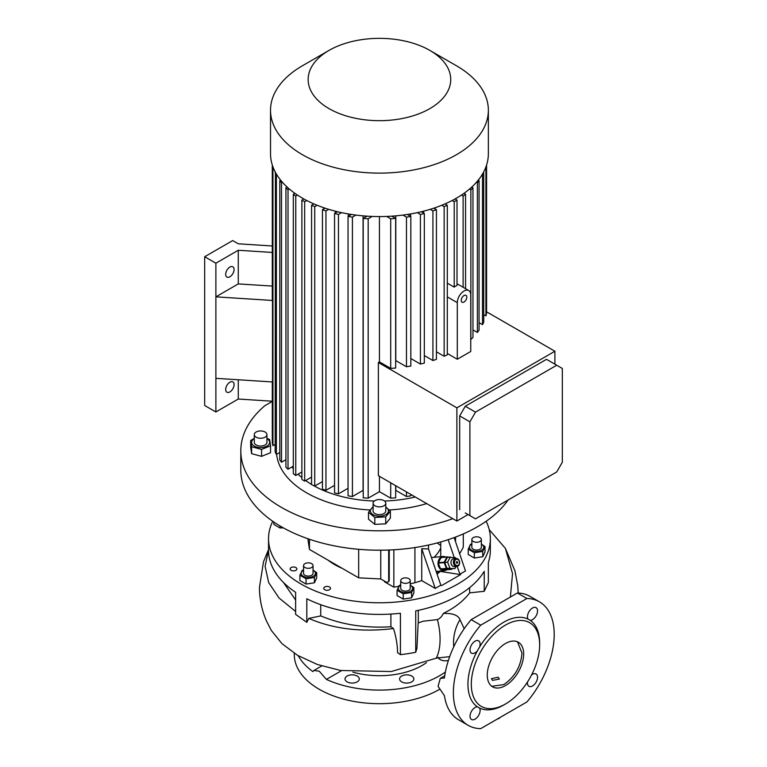 <?xml version="1.0" encoding="UTF-8"?>
<svg xmlns="http://www.w3.org/2000/svg" width="767" height="767" viewBox="0 0 767 767"><rect width="100%" height="100%" fill="white"/><g stroke="black" fill="none" stroke-linecap="round" stroke-linejoin="round"><path stroke-width="1.15" d="M498.981 718.094L498.981 718.516A5.35 3.087 0 0 0 499.173 718.42A5.35 3.087 0 0 0 499.346 718.305L499.346 717.883M498.981 718.516L497.524 718.938M499.739 717.653L499.346 718.305M456.173 558.51L453.748 558.721A3.96 3.126 84.9 0 0 451.293 564.291A3.96 3.126 84.9 0 0 454.447 566.612L456.873 566.401A3.96 3.126 -95.1 0 1 453.719 564.071A3.96 3.126 -95.1 0 1 456.173 558.51A3.96 3.126 -95.1 0 1 459.318 560.84A3.96 3.126 -95.1 0 1 456.873 566.401M459.251 561.118A3.164 2.502 84.9 0 0 455.886 559.527A3.164 2.502 84.9 0 0 454.764 563.707A3.164 2.502 84.9 0 0 458.129 565.298A3.164 2.502 84.9 0 0 459.251 561.118M457.563 562.086A0.796 0.623 -95.1 0 1 456.442 562.729A0.796 0.623 -95.1 0 1 457.563 562.086M456.068 566.468L454.908 568.635L446.94 568.242L444.678 562.403L447.468 557.226L455.425 557.619L455.79 558.539M454.908 568.635L446.94 568.242M449.855 567.983L447.592 562.144L444.678 562.403M447.592 562.144L450.373 556.967M446.71 569.756A7.133 5.618 -95.1 0 1 446.183 570.102A7.133 5.618 -95.1 0 1 444.304 570.706A7.133 5.618 -95.1 0 1 438.264 565.337A7.133 5.618 -95.1 0 1 441.15 557.101A7.133 5.618 -95.1 0 1 443.029 556.497A7.133 5.618 -95.1 0 1 445.569 557.005M452.156 568.884L452.031 569.124A6.73 5.311 -95.1 0 1 451.868 569.219A6.73 5.311 -95.1 0 1 451.705 569.306L445.886 569.823L440.881 569.181A6.73 5.311 -95.1 0 1 440.584 568.913L446.404 568.395A6.73 5.311 -95.1 0 0 446.71 568.663L451.705 569.306M440.881 569.181L446.71 568.663M444.17 562.623L438.34 563.141A6.73 5.311 -95.1 0 1 438.369 562.69L444.189 562.173A6.73 5.311 -95.1 0 0 444.17 562.623L446.404 568.395M446.95 557.043L441.13 557.561A6.73 5.311 -95.1 0 1 441.447 557.379L447.266 556.861A6.73 5.311 -95.1 0 0 446.95 557.043L444.189 562.173M449.031 557.082L447.266 556.861M438.34 563.141L440.584 568.913M441.13 557.561L438.369 562.69M329.503 586.976A3.365 1.946 0 0 0 325.831 586.554A3.365 1.946 0 0 0 323.751 588.347A3.365 1.946 0 0 0 324.738 589.727A3.365 1.946 0 0 0 328.41 590.149A3.365 1.946 0 0 0 330.481 588.347A3.365 1.946 0 0 0 329.503 586.976M295.889 567.57A3.365 1.946 0 0 0 292.217 567.149A3.365 1.946 0 0 0 290.147 568.951A3.365 1.946 0 0 0 291.124 570.322A3.365 1.946 0 0 0 294.796 570.744A3.365 1.946 0 0 0 296.877 568.951A3.365 1.946 0 0 0 295.889 567.57M486.134 521.282A110.899 64.025 180 0 1 490.343 538.741A110.899 64.025 180 0 1 457.861 584.013A110.899 64.025 180 0 1 337.001 597.896A110.899 64.025 180 0 1 268.536 538.741A110.899 64.025 180 0 1 272.745 521.282M463.306 533.909L463.306 547.063A134.666 77.745 180 0 1 459.606 553.64M410.23 583.879A134.666 77.745 0 0 0 414.928 582.68A83.967 48.474 0 0 0 421.735 580.619L435.244 588.423L440.843 585.192L441.562 585.604L460.603 574.608L459.893 574.195L465.492 570.964L454.141 537.6M384.478 581.108L384.478 581.75L393.845 587.158A134.666 77.745 0 0 0 398.763 586.314M342.255 568.366A63.373 36.586 180 0 1 328.123 560.207M440.747 548.002A63.373 36.586 180 0 1 434.055 557.302M316.694 572.633L316.694 577.925L314.441 582.776L306.052 584.071L299.907 580.523L299.907 575.231L306.052 578.778L314.441 577.474L316.694 572.633L313.051 570.102M306.819 622.344L308.785 618.413C333.377 629.026 361.621 632.401 393.5 628.547C396.165 637.118 397.507 645.162 397.527 652.659L400.422 654.654L400.422 613.255A110.899 64.025 180 0 1 306.819 598.778L306.819 622.344L295.621 614.357L295.621 592.306A110.899 64.025 180 0 1 268.536 550.38L268.536 538.741M400.422 654.654A110.899 64.025 0 0 0 415.724 652.286L416.922 648.355L418.168 622.938L423.135 621.222L418.168 622.938M490.343 538.741L490.343 550.38A110.899 64.025 180 0 1 488.339 562.499L488.339 582.546L484.236 591.29L484.236 571.329A110.899 64.025 180 0 1 457.861 595.662A110.899 64.025 180 0 1 415.724 610.887L415.724 652.286M413.873 587.666L413.873 592.958L411.62 597.809L403.231 599.104L397.085 595.556L397.085 590.264L403.231 593.811L411.62 592.508L413.873 587.666L410.23 585.135M474.37 552.739L482.759 551.444L485.012 546.593L485.012 551.885L482.759 556.737L474.37 558.031L468.225 554.483L468.225 549.191L474.37 552.739L474.37 558.031M273.867 522.049L273.867 524.417L280.013 527.964L280.013 525.951M283.359 527.869L280.013 527.964M471.858 544.225A7.152 4.132 0 0 0 469.711 548.376A7.152 4.132 0 0 0 478.464 551.291A7.152 4.132 0 0 0 483.517 546.238A7.152 4.132 0 0 0 481.369 544.225M485.012 546.593L481.369 544.062M471.858 543.889L470.468 544.34L468.225 549.191M481.369 539.546L481.369 547.302A4.755 2.742 180 0 1 477.841 549.958A4.755 2.742 180 0 1 471.858 547.302L471.858 539.546A4.755 2.742 180 0 1 475.387 536.89A4.755 2.742 180 0 1 481.369 539.546A4.755 2.742 180 0 1 477.841 542.192A4.755 2.742 180 0 1 471.858 539.546M482.759 551.444L482.759 556.737M400.729 584.962L399.329 585.413L397.085 590.264M400.729 585.298A7.152 4.132 0 0 0 400.422 585.461A7.152 4.132 0 0 0 400.422 591.299A7.152 4.132 0 0 0 410.537 591.299A7.152 4.132 0 0 0 410.23 585.298M410.23 580.619L410.23 588.375A4.755 2.742 180 0 1 407.296 590.916A4.755 2.742 180 0 1 402.119 590.322A4.755 2.742 180 0 1 400.729 588.375L400.729 580.619A4.755 2.742 180 0 1 403.663 578.078A4.755 2.742 180 0 1 408.84 578.673A4.755 2.742 180 0 1 410.23 580.619A4.755 2.742 180 0 1 407.296 583.15A4.755 2.742 180 0 1 402.119 582.556A4.755 2.742 180 0 1 400.729 580.619M411.62 592.508L411.62 597.809M403.231 593.811L403.231 599.104M484.236 591.29L469.653 592.862C464.658 599.516 457.746 605.384 448.896 610.474L443.316 613.466C452.578 613.101 458.139 615.153 459.979 619.631L464.188 628.729M510.381 597.023L512.529 573.582L505.395 548.395L489.212 529.623M268.536 549.891L265.104 566.286L268.68 582.623L279.054 598.001L295.621 611.472M283.435 582.441L295.621 600.005M469.653 592.862L469.653 587.618M471.178 619.659A71.293 41.159 120 0 0 444.438 677.999L440.296 678.373L438.062 686.321L444.438 695.688A71.293 41.159 120 0 0 458.618 719.82L468.148 725.314A71.293 41.159 120 0 0 480.698 728.65L526.891 701.978A71.293 41.159 120 0 0 539.441 601.827A71.293 41.159 120 0 0 526.891 598.49L517.361 592.996L471.178 619.659L480.698 625.163L526.891 598.49M539.441 601.827L529.911 596.333A71.293 41.159 120 0 0 517.361 592.996M527.562 681.892A7.133 4.113 120 0 0 528.942 686.321A7.133 4.113 120 0 0 532.509 685.976A7.133 4.113 120 0 0 537.168 679.687A7.133 4.113 120 0 0 536.075 673.972A7.133 4.113 120 0 0 532.509 674.327A7.133 4.113 120 0 0 531.541 674.998M530.218 620.34A7.133 4.113 120 0 0 537.552 610.925A7.133 4.113 120 0 0 536.075 607.656A7.133 4.113 120 0 0 530.582 609.573A7.133 4.113 120 0 0 527.466 616.745A7.133 4.113 120 0 0 528.012 619.074L530.218 620.34A50.699 29.271 120 0 1 539.642 642.871L539.642 644.817A48.321 27.9 120 0 0 505.472 625.086A48.321 27.9 120 0 0 471.302 684.269A48.321 27.9 120 0 0 505.472 704.001L503.794 704.969A50.699 29.271 120 0 1 479.567 708.075L477.362 706.8A7.133 4.113 120 0 0 470.037 716.225A7.133 4.113 120 0 0 471.513 719.484A7.133 4.113 120 0 0 477.007 717.576A7.133 4.113 120 0 0 480.113 710.395A7.133 4.113 120 0 0 479.567 708.075M479.567 647.041A7.133 4.113 120 0 0 478.637 640.819A7.133 4.113 120 0 0 475.07 641.174A7.133 4.113 120 0 0 470.42 647.453A7.133 4.113 120 0 0 471.513 653.168A7.133 4.113 120 0 0 475.07 652.813A7.133 4.113 120 0 0 477.362 650.857L479.567 647.041A50.699 29.271 120 0 1 503.794 622.181A50.699 29.271 120 0 1 528.012 619.074M477.362 650.857A50.699 29.271 120 0 0 477.362 706.8M268.536 549.517L263.512 561.741L259.447 587.445L259.601 592.392C260.224 602.335 262.515 611.855 266.475 620.954L271.278 630.369L281.997 643.666L297.538 655.334L317.423 664.51L340.634 670.483L391.256 671.537L436.298 658.163L449.692 656.638M480.698 625.163A71.293 41.159 120 0 0 468.148 725.314M503.794 704.969L505.472 704.001A48.321 27.9 120 0 0 539.642 644.817M320.731 604.703L320.731 615.901C341.727 624.683 365.121 628.307 390.902 626.754L390.902 614.07M320.731 615.901L308.785 618.413M393.5 628.547L390.902 626.754M418.293 610.35L418.293 622.516M443.316 613.466C441.926 616.467 439.97 618.509 437.449 619.602L423.135 621.222M445.387 672.036A85.156 49.165 180 0 1 439.654 675.698A85.156 49.165 180 0 1 326.397 679.399L319.225 671.173L313.933 670.473L312.821 671.556A85.156 49.165 180 0 1 298.238 655.747M439.299 689.485A85.156 49.165 180 0 1 346.617 699.888A85.156 49.165 180 0 1 294.279 654.519L294.279 653.302M357.201 676.053A7.133 4.113 0 0 0 349.426 675.161A7.133 4.113 0 0 0 345.025 678.968A7.133 4.113 0 0 0 347.115 681.873A7.133 4.113 0 0 0 354.881 682.764A7.133 4.113 0 0 0 359.282 678.968A7.133 4.113 0 0 0 357.201 676.053M438.264 657.319A7.133 4.113 0 0 0 440.268 659.601A7.133 4.113 0 0 0 448.398 660.397M411.764 676.053A7.133 4.113 0 0 0 403.998 675.161A7.133 4.113 0 0 0 399.597 678.968A7.133 4.113 0 0 0 401.678 681.873A7.133 4.113 0 0 0 409.453 682.764A7.133 4.113 0 0 0 413.854 678.968A7.133 4.113 0 0 0 411.764 676.053M341.574 670.636L326.397 679.399M505.472 643.523A25.742 14.861 120 0 0 488.656 666.207A25.742 14.861 120 0 0 492.596 686.839A25.742 14.861 120 0 0 505.472 685.564A25.742 14.861 120 0 0 522.289 662.88A25.742 14.861 120 0 0 518.348 642.247A25.742 14.861 120 0 0 505.472 643.523M517.476 641.806L521.991 653.062C520.918 666.456 514.849 676.964 503.794 684.595L491.781 686.302M492.587 680.367L499.346 679.092L498.186 677.223L491.426 678.67L492.587 680.367M437.18 542.94A74.485 43.01 180 0 1 440.747 545.682M508.042 500.065A138.626 80.036 180 0 1 477.467 526.776A138.626 80.036 180 0 1 326.387 544.119A138.626 80.036 180 0 1 240.809 470.181L240.809 450.775A138.626 80.036 180 0 1 265.018 405.59L272.295 401.39M459.893 574.195L457.218 566.343M454.198 557.456L448.149 539.69M438.695 572.959L436.193 571.511M435.244 588.423L421.735 548.702L428.523 548.971L428.523 545.03M440.843 585.192L428.523 548.971M421.735 548.702L421.735 580.619M393.845 549.786L393.845 587.158M307.845 538.712L309.465 549.44L358.668 577.839L380.768 578.96L385.878 581.913A3.96 2.291 -120 0 0 387.862 582.115A3.96 2.291 -120 0 0 388.677 580.293L389.243 579.977L389.243 550.016M389.243 579.977A3.96 2.291 60 0 1 388.418 581.789A3.96 2.291 60 0 1 388.121 581.913M437.056 574.061L440.747 571.022M440.747 556.708L440.747 541.962M440.747 571.482L460.603 574.608M383.586 550.179L375.964 550.188M309.465 549.44L309.465 539.278M358.668 577.839L358.668 549.316M380.768 578.96L380.768 550.658M388.677 580.293L388.677 550.035M452.808 518.684A138.626 80.036 180 0 1 312.179 520.764A138.626 80.036 180 0 1 240.809 450.775M426.692 503.603A102.979 59.452 180 0 1 389.291 509.959M369.962 509.978A102.979 59.452 180 0 1 276.638 454.294M415.263 497.006A94.264 54.428 180 0 1 384.507 501.014M374.373 501.014A94.264 54.428 180 0 1 313.041 485.3M311.575 484.447A94.264 54.428 180 0 1 305.649 480.535M301.872 477.592A94.264 54.428 180 0 1 298.085 474.159M293.31 468.79A94.264 54.428 180 0 1 291.959 466.95M270.559 445.79L270.559 452.712L261.576 456.346L251.624 453.671L250.665 447.353L250.665 440.431L251.624 446.739L261.576 449.424L270.559 445.79L269.61 439.472L266.954 438.331M390.374 511.158L390.374 518.089L385.734 523.832L374.804 524.379L368.505 519.192L368.505 512.26L374.804 517.457L385.734 516.9L390.374 511.158L385.772 506.929M373.145 506.517L368.505 512.26M373.098 507.255A9.031 5.216 0 0 0 372.503 514.302A9.031 5.216 0 0 0 384.622 515.242A9.031 5.216 0 0 0 385.772 507.255M385.772 503.21L385.772 510.966A6.337 3.662 180 0 1 383.922 513.554A6.337 3.662 180 0 1 377.009 514.35A6.337 3.662 180 0 1 373.098 510.966L373.098 503.21A6.337 3.662 0 0 0 377.009 506.584A6.337 3.662 0 0 0 383.922 505.798A6.337 3.662 0 0 0 385.772 503.21A6.337 3.662 0 0 0 381.861 499.825A6.337 3.662 0 0 0 374.958 500.621A6.337 3.662 0 0 0 373.098 503.21M385.734 516.9L385.734 523.832M374.804 517.457L374.804 524.379M254.28 438.436L250.665 440.431M254.28 438.657A9.031 5.216 0 0 0 253.215 445.359A9.031 5.216 0 0 0 265.794 446.634A9.031 5.216 0 0 0 268.009 439.376A9.031 5.216 0 0 0 266.954 438.657M261.576 449.424L261.576 456.346M251.624 446.739L251.624 453.671M266.954 434.601L266.954 442.367A6.337 3.662 180 0 1 263.043 445.752A6.337 3.662 180 0 1 256.13 444.956A6.337 3.662 180 0 1 254.28 442.367L254.28 434.601A6.337 3.662 0 0 0 256.13 437.19A6.337 3.662 0 0 0 263.043 437.986A6.337 3.662 0 0 0 266.954 434.601A6.337 3.662 0 0 0 265.094 432.022A6.337 3.662 0 0 0 258.191 431.227A6.337 3.662 0 0 0 254.28 434.601M395.667 490.391A95.06 54.879 180 0 0 395.81 490.381L406.462 496.527A107.735 62.204 0 0 0 410.834 495.818L410.834 494.447M379.435 476.326L379.435 491.676L390.7 498.176A107.735 62.204 0 0 0 395.667 497.812L395.667 485.693M379.435 491.676L368.179 498.176L368.179 218.777A107.735 62.204 0 0 1 363.213 218.403L363.213 497.812A107.735 62.204 0 0 0 368.179 498.176M363.213 490.391A95.06 54.879 180 0 1 363.069 490.381L352.417 496.527L352.417 217.128A107.735 62.204 0 0 1 348.045 216.419L348.045 495.818A107.735 62.204 0 0 0 352.417 496.527M348.045 488.301L338.458 493.843L338.458 214.444A107.735 62.204 0 0 1 334.546 213.456L334.546 492.865A107.735 62.204 0 0 0 338.458 493.843M334.546 485.348L325.956 490.314L325.956 210.906A107.735 62.204 0 0 1 322.447 209.698L322.447 489.106A107.735 62.204 0 0 0 325.956 490.314M322.447 481.59L314.729 486.048L314.729 206.649A107.735 62.204 0 0 1 311.575 205.23L311.575 484.629A107.735 62.204 0 0 0 314.729 486.048M303.828 198.95L301.872 200.082L301.872 479.48L304.672 481.101L311.575 477.112M294.921 193.351L293.31 194.281L293.31 473.68A107.735 62.204 0 0 0 295.765 475.502L301.872 471.973M287.155 187.09L285.918 187.8L285.918 467.199A107.735 62.204 0 0 0 288.018 469.222L293.31 466.163M280.607 180.12L279.802 180.581L279.802 459.979A107.735 62.204 0 0 0 281.499 462.233L285.918 459.682M275.43 172.354L275.152 451.926A107.735 62.204 0 0 0 276.379 454.447L279.802 452.472M272.295 381.956L272.295 442.818A107.735 62.204 0 0 0 272.937 445.685L275.152 444.409M323.789 208.921L323.789 207.742M335.284 213.034L335.284 211.174M348.276 216.284L348.276 213.945M363.069 490.381L363.069 215.853M395.81 215.853L395.81 360.605A95.06 54.879 180 0 1 395.667 360.615M410.594 216.284L410.594 213.945M423.595 213.034L423.595 211.174M435.09 208.921L435.09 207.742M447.295 353.482L457.295 359.253L470.746 351.487L470.746 294.892A9.501 5.484 120 0 0 468.771 290.54A9.501 5.484 120 0 0 464.025 291.019A9.501 5.484 120 0 0 457.295 302.658L457.295 359.253M464.025 295.544A3.96 2.291 120 0 0 461.437 299.034A3.96 2.291 120 0 0 462.041 302.208A3.96 2.291 120 0 0 464.025 302.006A3.96 2.291 120 0 0 466.604 298.516A3.96 2.291 120 0 0 466 295.343A3.96 2.291 120 0 0 464.025 295.544M447.295 283.148L454.208 287.136A9.501 5.484 -60 0 1 455.608 286.158A9.501 5.484 -60 0 1 457.007 285.516L457.007 200.082L455.042 198.95M272.295 252.448L238.278 250.263L215.882 263.206L204.674 256.734L232.679 240.57L238.278 243.801L272.295 245.977M272.295 401.218L238.278 399.032L215.882 411.965L204.674 405.503L204.674 256.734M238.278 399.032L238.278 379.77M215.882 263.206L215.882 296.839L272.496 300.472L272.496 381.966L215.882 378.332L215.882 296.839L238.278 283.905L272.295 286.081M272.496 300.472A107.735 62.204 180 0 1 272.295 299.456L272.295 165.001M215.882 411.965L215.882 378.332M554.905 364.181L554.905 351.248L486.585 311.805L486.585 165.001L486.585 313.041A107.735 62.204 0 0 1 485.942 315.908L483.728 314.623M406.462 496.527L406.462 491.925M390.7 498.176L390.7 482.827M293.31 194.281A107.735 62.204 0 0 0 295.765 196.093L295.765 475.502M285.918 187.8A107.735 62.204 0 0 0 288.018 189.823L288.018 469.222M279.802 180.581A107.735 62.204 0 0 0 281.499 182.834L281.499 462.233M275.152 172.517A107.735 62.204 0 0 0 276.379 175.039L276.379 454.447M272.937 166.861L272.937 445.685M363.213 218.403L367.096 216.16M379.435 216.572L379.435 361.89L378.371 362.513L378.371 475.703L456.883 521.033L456.883 407.843L554.905 351.248M372.235 216.428L368.179 218.777M348.045 216.419L351.439 214.453M355.946 215.086L352.417 217.128M334.546 213.456L337.547 211.73M341.564 212.641L338.458 214.444M322.447 209.698L325.083 208.183M328.698 209.324L325.956 210.906M311.575 205.23L313.876 203.897M317.126 205.259L314.729 206.649M281.499 182.834L282.438 182.297M288.018 189.823L289.37 189.046M295.765 196.093L297.481 195.106M386.645 216.428L390.7 218.777A107.735 62.204 0 0 0 395.667 218.403L391.784 216.16M402.934 215.086L406.462 217.128A107.735 62.204 0 0 0 410.834 216.419L407.44 214.453M395.81 490.381L395.81 485.779M417.315 212.641L420.421 214.444A107.735 62.204 0 0 0 424.333 213.456L421.332 211.73M430.182 209.324L432.924 210.906A107.735 62.204 0 0 0 436.433 209.698L433.796 208.183M441.754 205.259L444.151 206.649A107.735 62.204 0 0 0 447.295 205.23L445.004 203.897M452.147 200.513L454.208 201.702L457.007 200.082M301.872 200.082L304.672 201.702L306.733 200.513M304.672 201.702L304.672 481.101M429.856 50.411L456.461 65.77A108.924 62.884 180 0 1 488.358 110.237L488.358 153.688A108.924 62.884 180 0 1 456.461 198.154A108.924 62.884 180 0 1 337.758 211.778A108.924 62.884 180 0 1 270.521 153.688L270.521 110.237A108.924 62.884 180 0 1 302.419 65.77L329.024 50.401A71.293 41.159 180 0 1 429.856 50.411A71.293 41.159 180 0 1 429.856 108.617A71.293 41.159 180 0 1 329.024 108.617A71.293 41.159 180 0 1 329.024 50.411A71.293 41.159 180 0 1 329.024 50.401M488.358 110.237A108.924 62.884 180 0 1 456.461 154.704A108.924 62.884 180 0 1 337.758 168.337A108.924 62.884 180 0 1 270.521 110.237M238.278 283.905L238.278 250.263M436.433 351.804L444.151 356.262L444.151 206.649M444.151 356.262A107.735 62.204 0 0 0 447.295 354.853L447.295 205.23M424.333 355.572L432.924 360.528L432.924 210.906M432.924 360.528A107.735 62.204 0 0 0 436.433 359.32L436.433 209.698M410.834 358.525L420.421 364.066L420.421 214.444M420.421 364.066A107.735 62.204 0 0 0 424.333 363.079L424.333 213.456M395.81 360.605L406.462 366.751L406.462 217.128M406.462 366.751A107.735 62.204 0 0 0 410.834 366.041L410.834 216.419M379.435 361.89L390.7 368.4L390.7 218.777M390.7 368.4A107.735 62.204 0 0 0 395.667 368.026L395.667 218.403M485.942 166.861L485.942 315.908M454.208 201.702L454.208 287.136M483.45 172.354L483.728 172.517A107.735 62.204 0 0 1 482.501 175.039L482.05 174.78M478.272 180.12L479.068 180.581A107.735 62.204 0 0 1 477.371 182.834L476.441 182.297M471.724 187.09L472.961 187.8A107.735 62.204 0 0 1 470.861 189.823L469.509 189.046M463.958 193.351L465.569 194.281A107.735 62.204 0 0 1 463.115 196.093L461.398 195.106M463.115 196.093L463.115 287.28M465.569 288.699L465.569 194.281M470.861 189.823L470.861 339.445A107.735 62.204 0 0 0 472.961 337.422L472.961 187.8M477.371 182.834L477.371 332.456A107.735 62.204 0 0 0 479.068 330.203L479.068 180.581M482.501 175.039L482.501 324.662A107.735 62.204 0 0 0 483.728 322.14L483.728 172.517M482.501 324.662L479.068 322.686M477.371 332.456L472.961 329.906M456.883 521.033L468.081 514.561M465.281 512.95L475.502 518.847L556.727 471.954L562.326 462.252L562.326 368.467L556.727 365.236L475.502 412.128L469.903 421.831L469.903 515.616M556.727 365.236L546.497 359.33L465.281 406.222L459.682 415.925L459.682 509.71M459.682 415.925L469.903 421.831M465.281 406.222L475.502 412.128M378.371 362.513L456.883 407.843M229.879 276.782A5.944 3.432 120 0 0 233.762 271.547A5.944 3.432 120 0 0 232.852 266.791A5.944 3.432 120 0 0 229.879 267.089A5.944 3.432 120 0 0 225.997 272.323A5.944 3.432 120 0 0 226.907 277.079A5.944 3.432 120 0 0 229.879 276.782M229.879 391.918A5.944 3.432 120 0 0 233.762 386.683A5.944 3.432 120 0 0 232.852 381.918A5.944 3.432 120 0 0 229.879 382.215A5.944 3.432 120 0 0 225.997 387.45A5.944 3.432 120 0 0 226.907 392.215A5.944 3.432 120 0 0 229.879 391.918M303.55 569.929L302.16 570.38L299.907 575.231M303.55 570.264A7.152 4.132 0 0 0 301.345 574.291A7.152 4.132 0 0 0 306.455 577.33A7.152 4.132 0 0 0 314.595 575.298A7.152 4.132 0 0 0 313.051 570.264M303.55 565.586L303.55 573.342A4.755 2.742 0 0 0 307.682 576.065A4.755 2.742 0 0 0 312.888 574.052A4.755 2.742 0 0 0 313.051 573.342L313.051 565.586A4.755 2.742 180 0 1 312.888 566.295A4.755 2.742 180 0 1 307.682 568.299A4.755 2.742 180 0 1 303.55 565.586A4.755 2.742 180 0 1 303.713 564.876A4.755 2.742 180 0 1 308.919 562.863A4.755 2.742 180 0 1 313.051 565.586M314.441 577.474L314.441 582.776M306.052 578.778L306.052 584.071M453.671 645.804L453.757 646.811L453.671 645.804A63.21 51.562 175.5 0 1 453.546 642.497A63.21 51.562 -4.5 0 1 459.979 619.631M437.449 619.602A63.21 34.477 -117.4 0 1 440.076 639.237A63.21 34.477 62.6 0 1 436.298 658.163M426.462 662.64A60.2 34.755 180 0 1 422.013 665.516A60.2 34.755 180 0 1 352.887 672.132M455.54 537.082L455.54 541.713M414.928 547.552L414.928 582.68M447.295 296.887L457.295 302.658M444.304 570.706L436.164 571.425M443.029 556.497L431.438 557.532M505.386 548.395L514.925 570.773L517.763 585.883L518.195 593.025M313.933 670.473L321.776 665.948M440.296 678.373L444.745 675.804M331.632 562.23L331.565 562.71M388.418 581.789L387.862 582.115M457.007 283.752L468.771 290.54M329.024 50.411L302.419 65.77"/></g></svg>
